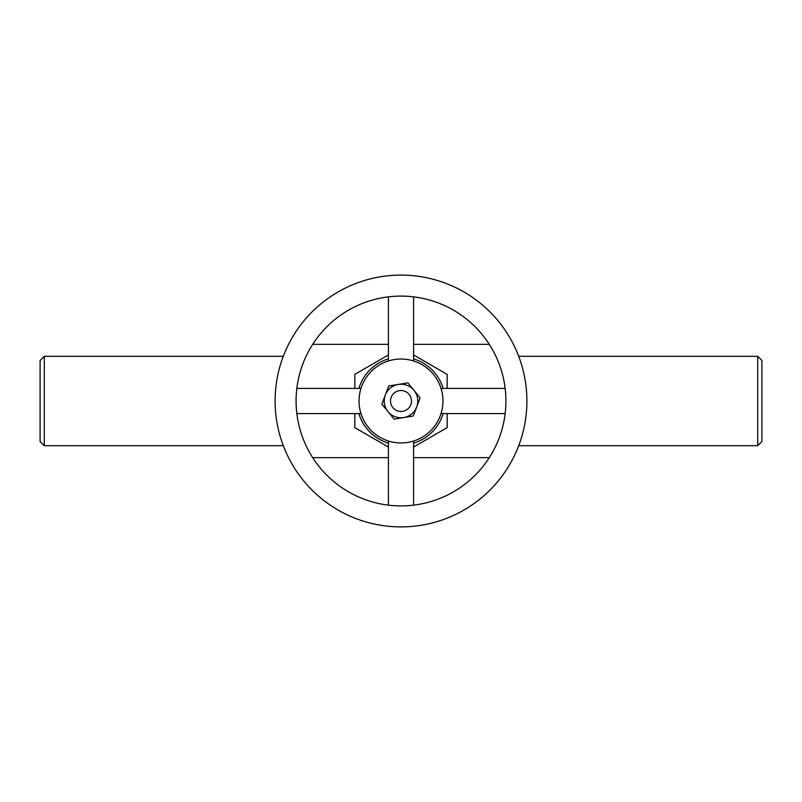 <?xml version="1.0" encoding="UTF-8"?>
<svg xmlns="http://www.w3.org/2000/svg" width="802" height="802" viewBox="0 0 802 802"><rect width="100%" height="100%" fill="white"/><g stroke="black" fill="none" stroke-linecap="round" stroke-linejoin="round"><path stroke-width="1.2" d="M489.3 457.651L413.591 457.651M388.409 457.651L312.7 457.651M489.3 344.349L413.591 344.349M388.409 344.349L312.7 344.349M757.7 356.309L761.9 360.499L761.9 441.501L757.7 445.691L757.7 356.309L518.693 356.309M44.3 445.691L40.1 441.501L40.1 360.499L44.3 356.309L44.3 445.691L283.307 445.691M413.591 447.035L447.165 427.646L447.165 413.591M447.165 388.409L447.165 374.354L413.591 354.965M388.409 354.965L354.835 374.354L354.835 388.409M354.835 413.591L354.835 427.646L388.409 447.035M358.875 388.409A43.97 43.97 0 0 1 388.409 358.875M413.591 358.875A43.97 43.97 0 0 1 443.125 388.409M443.125 413.591A43.97 43.97 0 0 1 413.591 443.125M388.409 443.125A43.97 43.97 0 0 1 358.875 413.591M390.504 401A10.496 10.496 0 0 1 406.243 391.917A10.496 10.496 0 0 1 406.243 410.083A10.496 10.496 0 0 1 390.504 401M360.97 388.409L296.84 388.409A104.912 104.912 0 0 0 296.85 413.591L360.97 413.591A41.965 41.965 0 0 1 413.591 360.97A41.965 41.965 0 0 1 441.03 413.591L505.15 413.591A104.912 104.912 0 0 1 413.591 505.15L413.591 441.03A41.965 41.965 0 0 1 388.409 441.03L388.409 505.15A104.912 104.912 0 0 0 413.591 505.15M388.409 360.97L388.409 296.85A104.912 104.912 0 0 1 413.591 296.85L413.591 360.97M441.03 388.409L505.15 388.409A104.912 104.912 0 0 1 505.15 413.591M413.591 296.85L413.591 296.84A104.912 104.912 0 0 1 505.15 388.409M296.84 413.591A104.912 104.912 0 0 0 388.409 505.15M296.84 388.409A104.912 104.912 0 0 1 388.409 296.84L388.409 296.85M275.106 401A125.894 125.894 0 0 1 463.947 291.968A125.894 125.894 0 0 1 463.947 510.032A125.894 125.894 0 0 1 275.106 401M441.03 413.591A41.965 41.965 0 0 1 430.674 430.674C425.802 435.506 420.108 438.955 413.591 441.03M388.409 441.03A41.965 41.965 0 0 1 360.97 413.591M407.857 382.865L388.729 386.003L385.301 395.065A16.782 16.782 0 0 0 403.707 417.561A16.782 16.782 0 0 0 416.699 406.935L420.128 397.872L413.992 390.373A16.782 16.782 0 0 0 385.301 395.065L381.872 404.128L394.143 419.135L413.271 415.997L416.699 406.935A16.782 16.782 0 0 0 413.992 390.373L407.857 382.865M757.7 445.691L518.693 445.691M44.3 356.309L283.307 356.309"/></g></svg>
